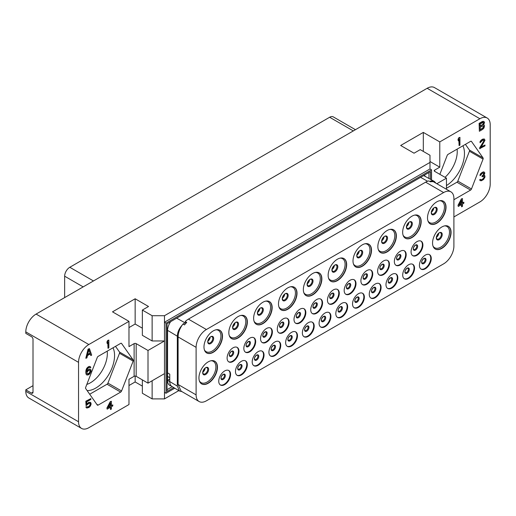 <?xml version="1.0" encoding="UTF-8"?>
<svg xmlns="http://www.w3.org/2000/svg" width="516" height="516" viewBox="0 0 516 516"><rect width="100%" height="100%" fill="white"/><g stroke="black" fill="none" stroke-linecap="round" stroke-linejoin="round"><path stroke-width="0.77" d="M171.26 385.949A10.913 6.302 120 0 1 169.758 385.433A10.913 6.302 120 0 1 167.565 380.473L167.565 330.562A10.913 6.302 -60 0 1 170.654 321.649M172.267 386.671L167.049 389.683M173.776 387.58L167.049 391.463L167.049 323.732L430.512 171.622L430.512 179.329M428.964 172.512L428.964 178.484M423.823 175.485A10.913 6.302 -60 0 1 424.578 175.795A10.913 6.302 -60 0 1 425.616 176.646M431.537 179.897L431.537 169.841L166.023 323.132L166.023 393.25L174.776 388.193M178.794 390.625L164.475 398.894L164.475 392.36L166.023 393.25M429.996 168.951L164.475 322.242L164.475 315.708L429.996 162.411L429.996 168.951L431.537 169.841M164.475 315.708L152.13 315.708L152.13 340.96L164.475 340.96L164.475 322.242L166.023 323.132M152.13 315.708L142.351 310.064L148.524 306.498L135.147 298.777L112.507 311.845L128.974 321.352L128.974 346.604L134.115 343.637A1.458 0.839 180 0 1 136.172 343.637L148.008 350.467L164.475 340.96L164.475 392.36M142.351 379.879L142.351 393.25L152.13 398.894L164.475 398.894M152.13 398.894L152.13 380.769M148.008 350.467L148.008 383.149L136.172 376.312A1.458 0.839 0 0 0 134.115 376.312L128.974 379.286L128.974 404.538L88.836 427.712A14.551 8.404 120 0 1 81.56 428.428L28.812 397.978A14.551 8.404 -60 0 1 25.8 391.315L25.8 389.832L33.005 385.671M128.974 385.523L135.147 381.956L142.351 386.116M429.996 162.411L429.996 155.284L420.218 149.64L414.045 153.2L400.668 145.48L423.307 132.406L439.774 141.913L479.906 118.738A14.551 8.404 120 0 1 487.188 118.022A14.551 8.404 120 0 1 490.2 124.685L490.2 184.102A14.551 8.404 120 0 1 479.906 201.924L453.906 216.939M128.974 321.352L88.836 344.527A14.551 8.404 120 0 0 78.542 362.348L78.542 421.765A14.551 8.404 120 0 0 81.56 428.428M25.8 389.832L31.463 393.102A2.18 1.258 60 0 0 32.553 393.205A2.18 1.258 60 0 0 33.005 392.205L33.005 339.328A2.18 1.258 60 0 0 31.463 336.651L25.8 333.388L25.8 331.898A14.551 8.404 -60 0 1 36.094 314.076L427.164 88.288A14.551 8.404 -60 0 1 434.44 87.572L487.188 118.022M457.099 149.137A23.833 13.758 -60 0 1 457.24 151.556A23.833 13.758 -60 0 1 445.018 177.323M462.923 145.776A26.561 15.338 -60 0 1 464.471 153.504A26.561 15.338 -60 0 1 446.463 185.566M446.463 188.263L456.944 182.206A1.458 0.839 120 0 0 457.834 181.097L469.425 151.233A1.458 0.839 120 0 0 469.425 150.046L465.413 144.345M453.906 199.705L470.579 190.082L456.944 182.206M439.851 174.344L447.178 155.464A1.458 0.839 -60 0 1 448.069 154.355L470.579 141.358A1.458 0.839 -60 0 1 471.308 141.287A1.458 0.839 -60 0 1 471.476 141.436L483.06 157.922A1.458 0.839 -60 0 1 483.06 159.109L471.476 188.972A1.458 0.839 -60 0 1 470.579 190.082M434.627 170.138L434.627 171.325A1.458 0.839 180 0 1 434.201 170.732A1.458 0.839 180 0 1 434.627 170.138L439.774 167.165L429.996 161.521M439.774 141.913L439.774 167.165M483.995 121.492L482.473 121.415L479.106 123.356L479.364 131.283L482.731 129.342L483.995 127.949L484.556 125.64L483.711 124.801L484.556 122.331L483.434 121.325L479.364 123.505L479.364 131.283M459.943 137.359L458.847 137.695L458.002 139.339L458.26 140.81L459.105 139.165L459.105 145.622L459.943 145.138L459.943 137.359L459.105 137.843L458.26 139.488L458.26 140.81M458.847 139.668L459.105 145.622M483.711 140.017L483.615 141.39L479.687 147.795L479.687 148.627L484.995 145.854L484.995 145.028L481.067 147.299L484.995 140.229L484.292 138.978L482.331 139.617L480.789 141.003L480.086 142.732L482.75 140.204L483.873 140.049L484.156 140.72L479.945 147.944L479.945 148.776M484.995 145.028L481.351 146.834M484.292 138.978L482.634 139.146L481.093 140.204L479.97 141.842L480.086 142.732M483.815 176.208L484.04 177.265L483.337 178.497L481.351 179.942L480.39 179.368L479.687 179.774L480.106 180.523L481.351 180.768L483.595 179.471L484.995 177.007L484.853 175.763L484.002 175.317M484.576 175.434L483.873 175.505L484.853 172.95L483.898 171.886L482.35 172.28L480.531 173.828L480.086 175.704L482.189 173.499L483.453 172.937L484.156 173.357L483.595 175.001L482.189 176.143L482.189 176.807L484.014 176.253L484.156 177.827L482.892 179.213L481.351 179.942M483.711 172.989L483.337 174.853L481.931 175.995L482.189 176.807M462.471 198.57L461.368 198.912L458.002 205.323L458.26 206.465L461.627 204.517L461.627 206.832L462.471 206.348L462.471 204.033L463.871 203.22L463.871 202.227L462.471 203.04L462.471 198.57L461.627 199.06L458.26 205.471L458.26 206.465M461.368 204.665L461.627 206.832M463.871 202.227L462.471 202.743M434.627 171.325L446.463 178.155L436.833 183.715M446.463 178.155L446.463 189.275M423.307 132.406L423.307 151.42M480.202 124.014L482.873 122.473L483.576 122.563L483.292 124.382L480.202 126.33L480.202 124.014M483.711 126.291L483.292 127.858L480.202 129.806L480.202 127.323L483.292 125.704L483.711 126.788M483.286 122.395L483.034 124.233L480.202 126.033M483.286 125.711L483.453 126.143M483.453 126.639L482.615 128.116L480.202 129.51M479.828 180.194L480.364 180.671M479.687 179.774L480.086 180.342M480.648 179.516L479.945 179.923M479.97 174.814L480.086 175.704M480.531 173.828L480.228 174.963M481.093 173.176L480.789 173.976M482.073 172.441L481.351 173.324M483.337 171.88L482.608 172.428M484.156 172.034L483.595 172.028M459.24 204.904L461.627 200.382L461.627 203.523L459.24 204.904M461.368 200.866L461.368 203.375L459.466 204.478M152.13 340.96L142.351 335.316L142.351 310.064M142.351 328.189L135.147 324.029L128.974 327.589M148.008 383.149L164.475 373.642M135.147 381.956L135.147 376.067M120.673 392.096A1.458 0.839 -60 0 0 121.563 390.986L133.154 361.129A1.458 0.839 -60 0 0 133.154 359.936L121.563 343.456A1.458 0.839 -60 0 0 121.402 343.301A1.458 0.839 -60 0 0 120.673 343.372L98.163 356.369A1.458 0.839 -60 0 0 97.272 357.478L85.682 387.342A1.458 0.839 -60 0 0 85.682 388.529L97.272 405.015A1.458 0.839 -60 0 0 97.434 405.163A1.458 0.839 -60 0 0 98.163 405.092L120.673 392.096L107.038 384.227A1.458 0.839 120 0 0 107.928 383.117L119.512 353.254A1.458 0.839 120 0 0 119.512 352.067L115.507 346.359M89.442 348.623L88.062 349.126L85.817 358.194L86.92 357.859L87.481 355.55L90.287 353.931L90.848 355.588L91.687 355.105L89.442 348.623L88.32 349.274L86.075 358.343M90.113 354.028L90.848 355.588M108.85 340.057L107.754 340.399L106.909 342.043L107.167 343.514L108.012 341.869L108.012 348.319L108.85 347.836L108.85 340.057L108.012 340.547L107.167 342.192L107.167 343.514M107.754 342.372L108.012 348.319M89.707 367.495L90.145 367.863L90.848 367.457L90.287 366.624L89.326 366.386L86.662 368.418L85.959 370.314L85.817 372.713L86.243 374.455L86.92 375.022L88.32 374.874L89.726 373.9L91.126 371.101L90.848 369.611L89.468 369.114L88.765 369.359L86.804 371.094M89.842 403.202L90.171 404.163L89.752 405.402L88.765 406.466L87.139 407.06M86.92 406.673L85.817 407.008L86.778 408.072L89.023 407.44L90.429 405.969L91.126 404.073L90.848 402.744L89.726 402.235L88.184 402.964L86.778 404.434L86.778 401.79L90.848 399.436L90.848 398.61L86.075 401.364L86.075 405.666L89.023 403.306L90.003 403.235L90.429 403.983L90.003 405.55L89.023 406.614L87.623 407.259L86.92 406.673L86.075 407.156L86.778 408.072M90.429 402.325L88.765 402.325L86.778 403.957M90.848 398.61L85.817 401.216L86.075 405.666M111.379 401.274L110.282 401.609L106.909 408.021L107.167 409.162L110.54 407.221L110.54 409.536L111.379 409.053L111.379 406.731L112.785 405.924L112.785 404.931L111.379 405.737L111.379 401.274L110.54 401.758L107.167 408.169L107.167 409.162M110.282 407.369L110.54 409.536M112.785 404.931L111.379 405.441M135.147 298.777L135.147 324.029M89.694 394.237L107.038 384.227M113.017 347.797A26.561 15.338 -60 0 1 114.565 355.518A26.561 15.338 -60 0 1 87.146 390.606M107.193 351.157A23.833 13.758 -60 0 1 107.334 353.57A23.833 13.758 -60 0 1 86.823 384.407M88.881 349.609L90.145 353.35L87.623 354.808L88.881 349.609M88.797 349.964L90.145 353.35M89.887 353.202L87.707 354.46M86.243 374.455L86.92 375.022M85.959 373.79L86.501 374.603M85.817 372.713L86.217 373.939M85.817 371.552L86.075 372.862M85.959 370.314L86.075 371.701M86.243 369.327L86.217 370.462M86.662 368.418L86.501 369.475M87.365 367.521L86.92 368.572M88.062 366.947L87.623 367.669M88.623 366.624L88.32 367.095M89.326 366.386L88.881 366.773M90.287 366.624L89.584 366.534M87.365 370.333L86.778 371.63L87.062 369.65L88.184 368.005L89.442 367.444L90.145 367.863M88.062 369.759L87.623 370.482M88.765 369.359L88.32 369.908M89.468 369.114L89.023 369.508M90.429 369.359L89.726 369.262M90.287 370.43L90.287 371.92L89.165 373.558L87.759 374.203L86.92 373.371L87.062 372.294L88.184 370.817L89.584 370.172L90.429 370.849M90.171 370.701L89.326 373.003L87.243 374.003M108.154 407.601L110.54 403.08L110.54 406.227L108.154 407.601M110.282 403.57L110.282 406.079L108.379 407.176M64.648 297.584L64.648 276.195A7.276 4.199 -60 0 1 69.795 267.282L329.653 117.255A7.276 4.199 -60 0 1 333.291 116.893L355.453 129.69M169.758 381.627L167.565 380.318L169.758 379.054M169.267 377.422A10.726 6.192 -60 0 1 168.635 377.138L167.565 376.519M450.894 191.836A14.551 8.404 120 0 0 443.618 192.558L206.4 329.511A14.551 8.404 120 0 0 196.106 347.339L196.106 394.875A14.551 8.404 120 0 0 199.124 401.538A14.551 8.404 120 0 0 206.4 400.816L443.618 263.857A14.551 8.404 120 0 0 453.906 246.035L453.906 198.499A14.551 8.404 120 0 0 450.894 191.836L432.885 181.439L431.041 180.819L432.589 181.709A14.551 8.404 120 0 0 430.376 181.8L428.835 180.91A14.551 8.404 120 0 0 425.623 182.167L188.405 319.127A14.551 8.404 120 0 0 185.192 321.571L186.734 322.468A14.551 8.404 120 0 0 184.528 324.925L182.98 324.035L186.218 322.171M431.847 180.993L434.343 181.432L436.007 183.245M167.565 372.842L169.758 374.158L169.758 381.582A10.726 6.192 120 0 0 171.912 386.452L179.516 391.063L177.323 386.11L177.323 336.2C177.491 332.207 179.097 328.524 182.148 325.151C179.529 329.073 178.181 333.001 178.097 336.942L178.097 384.478L181.11 391.141L199.124 401.538M179.516 391.063L181.922 391.605M182.98 324.035L182.167 325.157M429.867 181.503L431.041 180.819M431.266 258.51A8.366 4.831 120 0 0 429.531 254.678A8.366 4.831 120 0 0 423.081 256.923A8.366 4.831 120 0 0 419.431 265.347A8.366 4.831 120 0 0 421.166 269.178A8.366 4.831 120 0 0 427.616 266.933A8.366 4.831 120 0 0 431.266 258.51M414.542 268.165A8.366 4.831 120 0 0 412.806 264.334A8.366 4.831 120 0 0 406.363 266.579A8.366 4.831 120 0 0 402.706 275.002A8.366 4.831 120 0 0 404.441 278.834A8.366 4.831 120 0 0 410.891 276.589A8.366 4.831 120 0 0 414.542 268.165M397.817 277.821A8.366 4.831 120 0 0 396.088 273.99A8.366 4.831 120 0 0 389.638 276.234A8.366 4.831 120 0 0 385.981 284.658A8.366 4.831 120 0 0 387.716 288.483A8.366 4.831 120 0 0 394.166 286.245A8.366 4.831 120 0 0 397.817 277.821M381.098 287.476A8.366 4.831 120 0 0 379.363 283.645A8.366 4.831 120 0 0 372.913 285.89A8.366 4.831 120 0 0 369.262 294.307A8.366 4.831 120 0 0 370.991 298.138A8.366 4.831 120 0 0 377.441 295.9A8.366 4.831 120 0 0 381.098 287.476M364.373 297.132A8.366 4.831 120 0 0 362.638 293.301A8.366 4.831 120 0 0 356.188 295.545A8.366 4.831 120 0 0 352.538 303.963A8.366 4.831 120 0 0 354.273 307.794A8.366 4.831 120 0 0 360.716 305.556A8.366 4.831 120 0 0 364.373 297.132M347.649 306.788A8.366 4.831 120 0 0 345.913 302.957A8.366 4.831 120 0 0 339.463 305.201A8.366 4.831 120 0 0 335.813 313.618A8.366 4.831 120 0 0 337.548 317.45A8.366 4.831 120 0 0 343.998 315.212A8.366 4.831 120 0 0 347.649 306.788M330.924 316.443A8.366 4.831 120 0 0 329.189 312.612A8.366 4.831 120 0 0 322.745 314.857A8.366 4.831 120 0 0 319.088 323.274A8.366 4.831 120 0 0 320.823 327.105A8.366 4.831 120 0 0 327.273 324.867A8.366 4.831 120 0 0 330.924 316.443M314.199 326.099A8.366 4.831 120 0 0 312.47 322.268A8.366 4.831 120 0 0 306.02 324.506A8.366 4.831 120 0 0 302.363 332.93A8.366 4.831 120 0 0 304.098 336.761A8.366 4.831 120 0 0 310.548 334.523A8.366 4.831 120 0 0 314.199 326.099M297.48 335.755A8.366 4.831 120 0 0 295.745 331.923A8.366 4.831 120 0 0 289.295 334.162A8.366 4.831 120 0 0 285.645 342.585A8.366 4.831 120 0 0 287.373 346.417A8.366 4.831 120 0 0 293.823 344.178A8.366 4.831 120 0 0 297.48 335.755M280.756 345.41A8.366 4.831 120 0 0 279.021 341.579A8.366 4.831 120 0 0 272.571 343.817A8.366 4.831 120 0 0 268.92 352.241A8.366 4.831 120 0 0 270.655 356.072A8.366 4.831 120 0 0 277.098 353.828A8.366 4.831 120 0 0 280.756 345.41M264.031 355.066A8.366 4.831 120 0 0 262.296 351.235A8.366 4.831 120 0 0 255.846 353.473A8.366 4.831 120 0 0 252.195 361.897A8.366 4.831 120 0 0 253.93 365.728A8.366 4.831 120 0 0 260.38 363.483A8.366 4.831 120 0 0 264.031 355.066M247.306 364.722A8.366 4.831 120 0 0 245.571 360.89A8.366 4.831 120 0 0 239.127 363.129A8.366 4.831 120 0 0 235.47 371.552A8.366 4.831 120 0 0 237.205 375.384A8.366 4.831 120 0 0 243.655 373.139A8.366 4.831 120 0 0 247.306 364.722M230.581 374.377A8.366 4.831 120 0 0 228.852 370.546A8.366 4.831 120 0 0 222.402 372.784A8.366 4.831 120 0 0 218.752 381.208A8.366 4.831 120 0 0 220.48 385.039A8.366 4.831 120 0 0 226.93 382.795A8.366 4.831 120 0 0 230.581 374.377M422.907 245.035A8.366 4.831 120 0 0 421.172 241.204A8.366 4.831 120 0 0 414.722 243.449A8.366 4.831 120 0 0 411.071 251.873A8.366 4.831 120 0 0 412.8 255.704A8.366 4.831 120 0 0 419.25 253.459A8.366 4.831 120 0 0 422.907 245.035M406.182 254.691A8.366 4.831 120 0 0 404.447 250.86A8.366 4.831 120 0 0 397.997 253.104A8.366 4.831 120 0 0 394.347 261.528A8.366 4.831 120 0 0 396.082 265.359A8.366 4.831 120 0 0 402.525 263.115A8.366 4.831 120 0 0 406.182 254.691M389.457 264.347A8.366 4.831 120 0 0 387.722 260.515A8.366 4.831 120 0 0 381.272 262.76A8.366 4.831 120 0 0 377.622 271.184A8.366 4.831 120 0 0 379.357 275.015A8.366 4.831 120 0 0 385.807 272.77A8.366 4.831 120 0 0 389.457 264.347M372.733 274.002A8.366 4.831 120 0 0 370.998 270.171A8.366 4.831 120 0 0 364.554 272.416A8.366 4.831 120 0 0 360.897 280.839A8.366 4.831 120 0 0 362.632 284.671A8.366 4.831 120 0 0 369.082 282.426A8.366 4.831 120 0 0 372.733 274.002M356.008 283.658A8.366 4.831 120 0 0 354.279 279.827A8.366 4.831 120 0 0 347.829 282.071A8.366 4.831 120 0 0 344.172 290.495A8.366 4.831 120 0 0 345.907 294.326A8.366 4.831 120 0 0 352.357 292.082A8.366 4.831 120 0 0 356.008 283.658M339.289 293.314A8.366 4.831 120 0 0 337.554 289.482A8.366 4.831 120 0 0 331.104 291.727A8.366 4.831 120 0 0 327.454 300.144A8.366 4.831 120 0 0 329.182 303.976A8.366 4.831 120 0 0 335.632 301.737A8.366 4.831 120 0 0 339.289 293.314M322.565 302.969A8.366 4.831 120 0 0 320.829 299.138A8.366 4.831 120 0 0 314.379 301.383A8.366 4.831 120 0 0 310.729 309.8A8.366 4.831 120 0 0 312.464 313.631A8.366 4.831 120 0 0 318.907 311.393A8.366 4.831 120 0 0 322.565 302.969M305.84 312.625A8.366 4.831 120 0 0 304.105 308.794A8.366 4.831 120 0 0 297.655 311.038A8.366 4.831 120 0 0 294.004 319.456A8.366 4.831 120 0 0 295.739 323.287A8.366 4.831 120 0 0 302.189 321.049A8.366 4.831 120 0 0 305.84 312.625M289.115 322.281A8.366 4.831 120 0 0 287.38 318.449A8.366 4.831 120 0 0 280.936 320.694A8.366 4.831 120 0 0 277.279 329.111A8.366 4.831 120 0 0 279.014 332.943A8.366 4.831 120 0 0 285.464 330.704A8.366 4.831 120 0 0 289.115 322.281M272.39 331.936A8.366 4.831 120 0 0 270.661 328.105A8.366 4.831 120 0 0 264.211 330.35A8.366 4.831 120 0 0 260.554 338.767A8.366 4.831 120 0 0 262.289 342.598A8.366 4.831 120 0 0 268.739 340.36A8.366 4.831 120 0 0 272.39 331.936M255.672 341.592A8.366 4.831 120 0 0 253.936 337.761A8.366 4.831 120 0 0 247.487 339.999A8.366 4.831 120 0 0 243.836 348.423A8.366 4.831 120 0 0 245.564 352.254A8.366 4.831 120 0 0 252.014 350.016A8.366 4.831 120 0 0 255.672 341.592M238.947 351.248A8.366 4.831 120 0 0 237.212 347.416A8.366 4.831 120 0 0 230.762 349.655A8.366 4.831 120 0 0 227.111 358.078A8.366 4.831 120 0 0 228.846 361.91A8.366 4.831 120 0 0 235.29 359.665A8.366 4.831 120 0 0 238.947 351.248M222.506 336.258A13.1 7.566 120 0 0 219.79 330.259A13.1 7.566 120 0 0 209.696 333.768A13.1 7.566 120 0 0 203.981 346.952A13.1 7.566 120 0 0 206.69 352.95A13.1 7.566 120 0 0 216.785 349.442A13.1 7.566 120 0 0 222.506 336.258M247.358 321.907A13.1 7.566 120 0 0 244.649 315.915A13.1 7.566 120 0 0 234.554 319.423A13.1 7.566 120 0 0 228.833 332.601A13.1 7.566 120 0 0 231.549 338.599A13.1 7.566 120 0 0 241.643 335.09A13.1 7.566 120 0 0 247.358 321.907M272.164 307.588A13.1 7.566 120 0 0 269.449 301.596A13.1 7.566 120 0 0 259.355 305.104A13.1 7.566 120 0 0 253.633 318.282A13.1 7.566 120 0 0 256.349 324.28A13.1 7.566 120 0 0 266.443 320.771A13.1 7.566 120 0 0 272.164 307.588M297.016 293.243A13.1 7.566 120 0 0 294.301 287.244A13.1 7.566 120 0 0 284.206 290.753A13.1 7.566 120 0 0 278.492 303.937A13.1 7.566 120 0 0 281.201 309.929A13.1 7.566 120 0 0 291.295 306.42A13.1 7.566 120 0 0 297.016 293.243M321.868 278.892A13.1 7.566 120 0 0 319.152 272.893A13.1 7.566 120 0 0 309.065 276.402A13.1 7.566 120 0 0 303.344 289.586A13.1 7.566 120 0 0 306.059 295.584A13.1 7.566 120 0 0 316.153 292.075A13.1 7.566 120 0 0 321.868 278.892M346.668 264.573A13.1 7.566 120 0 0 343.959 258.574A13.1 7.566 120 0 0 333.865 262.083A13.1 7.566 120 0 0 328.144 275.267A13.1 7.566 120 0 0 330.859 281.265A13.1 7.566 120 0 0 340.953 277.756A13.1 7.566 120 0 0 346.668 264.573M371.526 250.221A13.1 7.566 120 0 0 368.811 244.223A13.1 7.566 120 0 0 358.717 247.738A13.1 7.566 120 0 0 353.002 260.915A13.1 7.566 120 0 0 355.711 266.914A13.1 7.566 120 0 0 365.805 263.405A13.1 7.566 120 0 0 371.526 250.221M396.378 235.87A13.1 7.566 120 0 0 393.663 229.878A13.1 7.566 120 0 0 383.569 233.387A13.1 7.566 120 0 0 377.854 246.571A13.1 7.566 120 0 0 380.569 252.563A13.1 7.566 120 0 0 390.664 249.054A13.1 7.566 120 0 0 396.378 235.87M421.179 221.551A13.1 7.566 120 0 0 418.47 215.559A13.1 7.566 120 0 0 408.375 219.068A13.1 7.566 120 0 0 402.654 232.252A13.1 7.566 120 0 0 405.37 238.244A13.1 7.566 120 0 0 415.464 234.735A13.1 7.566 120 0 0 421.179 221.551M446.037 207.206A13.1 7.566 120 0 0 443.321 201.208A13.1 7.566 120 0 0 433.227 204.717A13.1 7.566 120 0 0 427.512 217.9A13.1 7.566 120 0 0 430.221 223.899A13.1 7.566 120 0 0 440.316 220.384A13.1 7.566 120 0 0 446.037 207.206M217.462 367.211A13.1 7.566 120 0 0 214.746 361.219A13.1 7.566 120 0 0 204.659 364.728A13.1 7.566 120 0 0 198.937 377.912A13.1 7.566 120 0 0 201.653 383.904A13.1 7.566 120 0 0 211.747 380.395A13.1 7.566 120 0 0 217.462 367.211M451.074 232.335A13.1 7.566 120 0 0 448.365 226.343A13.1 7.566 120 0 0 438.271 229.852A13.1 7.566 120 0 0 432.55 243.036A13.1 7.566 120 0 0 435.265 249.028A13.1 7.566 120 0 0 445.36 245.519A13.1 7.566 120 0 0 451.074 232.335M420.914 269.01A8.366 4.831 -60 0 0 427.267 266.456A8.366 4.831 -60 0 0 430.75 258.213A8.366 4.831 120 0 0 429.267 254.543M404.189 278.666A8.366 4.831 -60 0 0 410.543 276.112A8.366 4.831 -60 0 0 414.026 267.869A8.366 4.831 120 0 0 412.542 264.198M387.471 288.321A8.366 4.831 -60 0 0 393.818 285.767A8.366 4.831 -60 0 0 397.307 277.524A8.366 4.831 120 0 0 395.824 273.854M370.746 297.977A8.366 4.831 -60 0 0 377.093 295.423A8.366 4.831 -60 0 0 380.582 287.18A8.366 4.831 120 0 0 379.099 283.51M354.021 307.633A8.366 4.831 -60 0 0 360.374 305.079A8.366 4.831 -60 0 0 363.857 296.835A8.366 4.831 120 0 0 362.374 293.165M337.296 317.288A8.366 4.831 -60 0 0 343.65 314.734A8.366 4.831 -60 0 0 347.133 306.491A8.366 4.831 120 0 0 345.649 302.821M320.571 326.944A8.366 4.831 -60 0 0 326.925 324.39A8.366 4.831 -60 0 0 330.408 316.147A8.366 4.831 120 0 0 328.924 312.477M303.853 336.6A8.366 4.831 -60 0 0 310.2 334.046A8.366 4.831 -60 0 0 313.689 325.802A8.366 4.831 120 0 0 312.206 322.132M287.128 346.255A8.366 4.831 -60 0 0 293.475 343.701A8.366 4.831 -60 0 0 296.964 335.458A8.366 4.831 120 0 0 295.481 331.788M270.403 355.911A8.366 4.831 -60 0 0 276.757 353.35A8.366 4.831 -60 0 0 280.24 345.114A8.366 4.831 120 0 0 278.756 341.444M253.679 365.567A8.366 4.831 -60 0 0 260.032 363.006A8.366 4.831 -60 0 0 263.515 354.769A8.366 4.831 120 0 0 262.031 351.099M236.954 375.222A8.366 4.831 -60 0 0 243.307 372.662A8.366 4.831 -60 0 0 246.79 364.425A8.366 4.831 120 0 0 245.306 360.755M220.235 384.878A8.366 4.831 -60 0 0 226.582 382.317A8.366 4.831 -60 0 0 230.071 374.074A8.366 4.831 120 0 0 228.588 370.411M412.555 255.543A8.366 4.831 -60 0 0 418.902 252.982A8.366 4.831 -60 0 0 422.391 244.739A8.366 4.831 120 0 0 420.908 241.075M395.83 265.198A8.366 4.831 -60 0 0 402.183 262.638A8.366 4.831 -60 0 0 405.666 254.394A8.366 4.831 120 0 0 404.183 250.731M379.105 274.847A8.366 4.831 -60 0 0 385.458 272.293A8.366 4.831 -60 0 0 388.941 264.05A8.366 4.831 120 0 0 387.458 260.38M362.38 284.503A8.366 4.831 -60 0 0 368.734 281.949A8.366 4.831 -60 0 0 372.217 273.706A8.366 4.831 120 0 0 370.733 270.036M345.662 294.159A8.366 4.831 -60 0 0 352.009 291.605A8.366 4.831 -60 0 0 355.498 283.361A8.366 4.831 120 0 0 354.015 279.691M328.937 303.814A8.366 4.831 -60 0 0 335.284 301.26A8.366 4.831 -60 0 0 338.773 293.017A8.366 4.831 120 0 0 337.29 289.347M312.212 313.47A8.366 4.831 -60 0 0 318.565 310.916A8.366 4.831 -60 0 0 322.048 302.673A8.366 4.831 120 0 0 320.565 299.003M295.487 323.126A8.366 4.831 -60 0 0 301.841 320.571A8.366 4.831 -60 0 0 305.324 312.328A8.366 4.831 120 0 0 303.84 308.658M278.763 332.781A8.366 4.831 -60 0 0 285.116 330.227A8.366 4.831 -60 0 0 288.599 321.984A8.366 4.831 120 0 0 287.115 318.314M262.044 342.437A8.366 4.831 -60 0 0 268.391 339.883A8.366 4.831 -60 0 0 271.88 331.64A8.366 4.831 120 0 0 270.397 327.97M245.319 352.093A8.366 4.831 -60 0 0 251.666 349.538A8.366 4.831 -60 0 0 255.156 341.295A8.366 4.831 120 0 0 253.672 337.625M228.594 361.748A8.366 4.831 -60 0 0 234.948 359.194A8.366 4.831 -60 0 0 238.431 350.951A8.366 4.831 120 0 0 236.947 347.281M78.542 421.765L25.8 391.315M25.8 331.898L78.542 362.348M36.094 314.076L88.836 344.527M479.906 118.738L427.164 88.288M471.476 188.972L457.834 181.097M483.06 159.109L469.425 151.233M483.06 157.922L469.425 150.046M471.476 141.436L471.095 141.216M134.115 343.637L134.115 376.312M136.172 343.637L136.172 376.312M98.163 405.092L96.756 404.28M121.563 390.986L107.928 383.117M133.154 361.129L119.512 353.254M121.563 343.456L121.189 343.237M133.154 359.936L119.512 352.067M31.463 393.102L33.005 392.212M329.653 117.255L353.325 130.922M69.795 267.282L93.467 280.949M64.648 276.195L83.173 286.89M167.565 376.487L168.635 377.138M420.585 177.349L427.59 181.251M176.678 318.172L185.057 322.835M167.565 376.39L169.758 377.718L167.565 376.39M167.565 330.363L177.323 336.2M177.323 386.11L169.758 381.582M178.097 336.942L196.106 347.339M188.405 319.127L206.4 329.511M425.623 182.167L443.618 192.558M178.097 384.478L196.106 394.875M426.016 259.793A3.09 1.78 -60 0 1 423.836 263.573A3.09 1.78 -60 0 1 421.649 262.315A3.09 1.78 120 0 1 423.836 258.535A3.09 1.78 120 0 1 426.016 259.793M425.139 259.729A2.548 1.471 120 0 0 424.61 258.561C425.287 257.594 421.701 259.625 421.746 262.102L422.062 262.973A2.548 1.471 -60 0 0 424.023 262.289A2.548 1.471 -60 0 0 425.139 259.729M409.291 269.449A3.09 1.78 -60 0 1 407.111 273.228A3.09 1.78 -60 0 1 404.925 271.971A3.09 1.78 120 0 1 407.111 268.191A3.09 1.78 120 0 1 409.291 269.449M408.414 269.384A2.548 1.471 120 0 0 407.885 268.217C408.562 267.249 404.976 269.281 405.028 271.758L405.337 272.629A2.548 1.471 -60 0 0 407.305 271.945A2.548 1.471 -60 0 0 408.414 269.384M392.566 279.104A3.09 1.78 -60 0 1 390.386 282.884A3.09 1.78 -60 0 1 388.206 281.626A3.09 1.78 120 0 1 390.386 277.84A3.09 1.78 120 0 1 392.566 279.104M391.689 279.033A2.548 1.471 120 0 0 391.16 277.872C391.844 276.905 388.251 278.937 388.303 281.413L388.613 282.284A2.548 1.471 -60 0 0 390.58 281.601A2.548 1.471 -60 0 0 391.689 279.033M375.848 288.76A3.09 1.78 -60 0 1 373.661 292.54A3.09 1.78 -60 0 1 371.481 291.276A3.09 1.78 120 0 1 373.661 287.496A3.09 1.78 120 0 1 375.848 288.76M374.964 288.689A2.548 1.471 120 0 0 374.442 287.528C375.119 286.561 371.526 288.592 371.578 291.069L371.894 291.94A2.548 1.471 -60 0 0 373.855 291.256A2.548 1.471 -60 0 0 374.964 288.689M359.123 298.416A3.09 1.78 -60 0 1 356.937 302.195A3.09 1.78 -60 0 1 354.756 300.931A3.09 1.78 120 0 1 356.937 297.151A3.09 1.78 120 0 1 359.123 298.416M358.246 298.345A2.548 1.471 120 0 0 357.717 297.184C358.394 296.216 354.802 298.248 354.853 300.725L355.169 301.596A2.548 1.471 -60 0 0 357.13 300.912A2.548 1.471 -60 0 0 358.246 298.345M342.398 308.071A3.09 1.78 -60 0 1 340.218 311.851A3.09 1.78 -60 0 1 338.032 310.587A3.09 1.78 120 0 1 340.218 306.807A3.09 1.78 120 0 1 342.398 308.071M341.521 308A2.548 1.471 120 0 0 340.992 306.839C341.669 305.872 338.083 307.904 338.128 310.38L338.444 311.245A2.548 1.471 -60 0 0 340.405 310.567A2.548 1.471 -60 0 0 341.521 308M325.673 317.727A3.09 1.78 -60 0 1 323.493 321.507A3.09 1.78 -60 0 1 321.307 320.243A3.09 1.78 120 0 1 323.493 316.463A3.09 1.78 120 0 1 325.673 317.727M324.796 317.656A2.548 1.471 120 0 0 324.267 316.489C324.945 315.528 321.358 317.559 321.41 320.036L321.72 320.9A2.548 1.471 -60 0 0 323.687 320.223A2.548 1.471 -60 0 0 324.796 317.656M308.949 327.383A3.09 1.78 -60 0 1 306.768 331.162A3.09 1.78 -60 0 1 304.588 329.898A3.09 1.78 120 0 1 306.768 326.118A3.09 1.78 120 0 1 308.949 327.383M308.071 327.312A2.548 1.471 120 0 0 307.542 326.144C308.226 325.183 304.634 327.215 304.685 329.692L304.995 330.556A2.548 1.471 -60 0 0 306.962 329.879A2.548 1.471 -60 0 0 308.071 327.312M292.23 337.032A3.09 1.78 -60 0 1 290.044 340.818A3.09 1.78 -60 0 1 287.863 339.554A3.09 1.78 120 0 1 290.044 335.774A3.09 1.78 120 0 1 292.23 337.032M291.346 336.967A2.548 1.471 120 0 0 290.824 335.8C291.501 334.839 287.909 336.864 287.96 339.347L288.276 340.212A2.548 1.471 -60 0 0 290.237 339.534A2.548 1.471 -60 0 0 291.346 336.967M275.505 346.688A3.09 1.78 -60 0 1 273.319 350.467A3.09 1.78 -60 0 1 271.139 349.209A3.09 1.78 120 0 1 273.319 345.43A3.09 1.78 120 0 1 275.505 346.688M274.628 346.623A2.548 1.471 120 0 0 274.099 345.456C274.776 344.495 271.184 346.52 271.235 349.003L271.551 349.867A2.548 1.471 -60 0 0 273.512 349.184A2.548 1.471 -60 0 0 274.628 346.623M258.78 356.343A3.09 1.78 -60 0 1 256.6 360.123A3.09 1.78 -60 0 1 254.414 358.865A3.09 1.78 120 0 1 256.6 355.085A3.09 1.78 120 0 1 258.78 356.343M257.903 356.279A2.548 1.471 120 0 0 257.374 355.111C258.052 354.15 254.465 356.175 254.511 358.652L254.827 359.523A2.548 1.471 -60 0 0 256.787 358.839A2.548 1.471 -60 0 0 257.903 356.279M242.056 365.999A3.09 1.78 -60 0 1 239.875 369.779A3.09 1.78 -60 0 1 237.689 368.521A3.09 1.78 120 0 1 239.875 364.741A3.09 1.78 120 0 1 242.056 365.999M241.178 365.934A2.548 1.471 120 0 0 240.65 364.767C241.327 363.806 237.741 365.831 237.792 368.308L238.102 369.179A2.548 1.471 -60 0 0 240.069 368.495A2.548 1.471 -60 0 0 241.178 365.934M225.331 375.654A3.09 1.78 -60 0 1 223.151 379.434A3.09 1.78 -60 0 1 220.971 378.176A3.09 1.78 120 0 1 223.151 374.397A3.09 1.78 120 0 1 225.331 375.654M224.454 375.59A2.548 1.471 120 0 0 223.925 374.423C224.608 373.461 221.016 375.487 221.067 377.964L221.383 378.834A2.548 1.471 -60 0 0 223.344 378.151A2.548 1.471 -60 0 0 224.454 375.59M417.657 246.319A3.09 1.78 -60 0 1 415.47 250.099A3.09 1.78 -60 0 1 413.29 248.841A3.09 1.78 120 0 1 415.47 245.061A3.09 1.78 120 0 1 417.657 246.319M416.773 246.255A2.548 1.471 120 0 0 416.251 245.087C416.928 244.126 413.335 246.151 413.387 248.628L413.703 249.499A2.548 1.471 -60 0 0 415.664 248.815A2.548 1.471 -60 0 0 416.773 246.255M400.932 255.975A3.09 1.78 -60 0 1 398.745 259.754A3.09 1.78 -60 0 1 396.565 258.497A3.09 1.78 120 0 1 398.745 254.717A3.09 1.78 120 0 1 400.932 255.975M400.055 255.91A2.548 1.471 120 0 0 399.526 254.743C400.203 253.775 396.611 255.807 396.662 258.284L396.978 259.155A2.548 1.471 -60 0 0 398.939 258.471A2.548 1.471 -60 0 0 400.055 255.91M384.207 265.63A3.09 1.78 -60 0 1 382.027 269.41A3.09 1.78 -60 0 1 379.841 268.152A3.09 1.78 120 0 1 382.027 264.373A3.09 1.78 120 0 1 384.207 265.63M383.33 265.566A2.548 1.471 120 0 0 382.801 264.398C383.478 263.431 379.892 265.463 379.937 267.939L380.253 268.81A2.548 1.471 -60 0 0 382.214 268.127A2.548 1.471 -60 0 0 383.33 265.566M367.482 275.286A3.09 1.78 -60 0 1 365.302 279.066A3.09 1.78 -60 0 1 363.116 277.808A3.09 1.78 120 0 1 365.302 274.028A3.09 1.78 120 0 1 367.482 275.286M366.605 275.221A2.548 1.471 120 0 0 366.076 274.054C366.753 273.087 363.167 275.118 363.219 277.595L363.528 278.466A2.548 1.471 -60 0 0 365.496 277.782A2.548 1.471 -60 0 0 366.605 275.221M350.757 284.942A3.09 1.78 -60 0 1 348.577 288.721A3.09 1.78 -60 0 1 346.397 287.464A3.09 1.78 120 0 1 348.577 283.684A3.09 1.78 120 0 1 350.757 284.942M349.88 284.877A2.548 1.471 120 0 0 349.351 283.71C350.035 282.742 346.442 284.774 346.494 287.251L346.804 288.122A2.548 1.471 -60 0 0 348.771 287.438A2.548 1.471 -60 0 0 349.88 284.877M334.039 294.597A3.09 1.78 -60 0 1 331.853 298.377A3.09 1.78 -60 0 1 329.672 297.119A3.09 1.78 120 0 1 331.853 293.333A3.09 1.78 120 0 1 334.039 294.597M333.155 294.526A2.548 1.471 120 0 0 332.633 293.365C333.31 292.398 329.718 294.43 329.769 296.906L330.085 297.777A2.548 1.471 -60 0 0 332.046 297.093A2.548 1.471 -60 0 0 333.155 294.526M317.314 304.253A3.09 1.78 -60 0 1 315.128 308.033A3.09 1.78 -60 0 1 312.948 306.768A3.09 1.78 120 0 1 315.128 302.989A3.09 1.78 120 0 1 317.314 304.253M316.437 304.182A2.548 1.471 120 0 0 315.908 303.021C316.585 302.054 312.993 304.085 313.044 306.562L313.36 307.433A2.548 1.471 -60 0 0 315.321 306.749A2.548 1.471 -60 0 0 316.437 304.182M300.589 313.909A3.09 1.78 -60 0 1 298.409 317.688A3.09 1.78 -60 0 1 296.223 316.424A3.09 1.78 120 0 1 298.409 312.644A3.09 1.78 120 0 1 300.589 313.909M299.712 313.838A2.548 1.471 120 0 0 299.183 312.677C299.861 311.709 296.274 313.741 296.319 316.218L296.635 317.088A2.548 1.471 -60 0 0 298.596 316.405A2.548 1.471 -60 0 0 299.712 313.838M283.865 323.564A3.09 1.78 -60 0 1 281.684 327.344A3.09 1.78 -60 0 1 279.498 326.08A3.09 1.78 120 0 1 281.684 322.3A3.09 1.78 120 0 1 283.865 323.564M282.987 323.493A2.548 1.471 120 0 0 282.458 322.332C283.136 321.365 279.549 323.397 279.601 325.873L279.911 326.738A2.548 1.471 -60 0 0 281.878 326.06A2.548 1.471 -60 0 0 282.987 323.493M267.14 333.22A3.09 1.78 -60 0 1 264.96 337A3.09 1.78 -60 0 1 262.779 335.735A3.09 1.78 120 0 1 264.96 331.956A3.09 1.78 120 0 1 267.14 333.22M266.262 333.149A2.548 1.471 120 0 0 265.734 331.982C266.417 331.02 262.825 333.052 262.876 335.529L263.192 336.393A2.548 1.471 -60 0 0 265.153 335.716A2.548 1.471 -60 0 0 266.262 333.149M250.421 342.876A3.09 1.78 -60 0 1 248.235 346.655A3.09 1.78 -60 0 1 246.055 345.391A3.09 1.78 120 0 1 248.235 341.611A3.09 1.78 120 0 1 250.421 342.876M249.538 342.805A2.548 1.471 120 0 0 249.015 341.637C249.692 340.676 246.1 342.701 246.151 345.185L246.467 346.049A2.548 1.471 -60 0 0 248.428 345.372A2.548 1.471 -60 0 0 249.538 342.805M233.696 352.525A3.09 1.78 -60 0 1 231.51 356.304A3.09 1.78 -60 0 1 229.33 355.047A3.09 1.78 120 0 1 231.51 351.267A3.09 1.78 120 0 1 233.696 352.525M232.819 352.46A2.548 1.471 120 0 0 232.29 351.293C232.968 350.332 229.375 352.357 229.427 354.84L229.743 355.705A2.548 1.471 -60 0 0 231.703 355.021A2.548 1.471 -60 0 0 232.819 352.46M206.568 352.873A13.1 7.566 -60 0 0 216.617 349.203A13.1 7.566 -60 0 0 222.248 336.11A13.1 7.566 120 0 0 219.661 330.188M215.972 329.808A12.287 7.095 120 0 1 220.932 336.006A12.287 7.095 -60 0 1 214.153 349.713A12.287 7.095 -60 0 1 204.394 349.867M213.656 338.432A4.18 2.412 120 0 0 210.702 336.729A4.18 2.412 120 0 0 207.748 341.844A4.18 2.412 -60 0 0 210.702 343.553A4.18 2.412 -60 0 0 213.656 338.432M212.779 338.367A3.638 2.103 -60 0 1 211.192 342.031A3.638 2.103 -60 0 1 208.387 343.005L207.845 341.637C207.11 340.721 210.773 335.748 211.36 336.613L212.024 336.703A3.638 2.103 120 0 1 212.779 338.367M210.193 337.167A3.638 2.103 -60 0 1 207.871 341.186M209.96 337.354A4.115 2.38 -60 0 1 207.922 340.882M231.42 338.522A13.1 7.566 -60 0 0 241.469 334.852A13.1 7.566 -60 0 0 247.1 321.758A13.1 7.566 120 0 0 244.513 315.837M240.824 315.463A12.287 7.095 120 0 1 245.784 321.661A12.287 7.095 -60 0 1 239.005 335.361A12.287 7.095 -60 0 1 229.246 335.516M238.508 324.087A4.18 2.412 120 0 0 235.554 322.377A4.18 2.412 120 0 0 232.6 327.492A4.18 2.412 -60 0 0 235.554 329.202A4.18 2.412 -60 0 0 238.508 324.087M237.631 324.016A3.638 2.103 -60 0 1 236.044 327.679A3.638 2.103 -60 0 1 233.238 328.653L232.703 327.286C231.961 326.37 235.631 321.404 236.218 322.261L236.876 322.352A3.638 2.103 120 0 1 237.631 324.016M235.051 322.816A3.638 2.103 -60 0 1 232.729 326.834M234.812 323.003A4.115 2.38 -60 0 1 232.774 326.538M256.22 324.203A13.1 7.566 -60 0 0 266.269 320.533A13.1 7.566 -60 0 0 271.906 307.439A13.1 7.566 120 0 0 269.32 301.518M265.624 301.144A12.287 7.095 120 0 1 270.584 307.343A12.287 7.095 -60 0 1 263.805 321.042A12.287 7.095 -60 0 1 254.046 321.197M263.315 309.768A4.18 2.412 120 0 0 260.361 308.058A4.18 2.412 120 0 0 257.407 313.173A4.18 2.412 -60 0 0 260.361 314.883A4.18 2.412 -60 0 0 263.315 309.768M262.438 309.697A3.638 2.103 -60 0 1 260.844 313.36A3.638 2.103 -60 0 1 258.045 314.334L257.503 312.967C256.762 312.051 260.432 307.085 261.019 307.942L261.683 308.033A3.638 2.103 120 0 1 262.438 309.697M259.851 308.497A3.638 2.103 -60 0 1 257.529 312.515M259.613 308.684A4.115 2.38 -60 0 1 257.574 312.219M281.078 309.858A13.1 7.566 -60 0 0 291.121 306.182A13.1 7.566 -60 0 0 296.758 293.094A13.1 7.566 120 0 0 294.172 287.173M290.482 286.793A12.287 7.095 120 0 1 295.442 292.991A12.287 7.095 -60 0 1 288.663 306.691A12.287 7.095 -60 0 1 278.898 306.846M288.167 295.416A4.18 2.412 120 0 0 285.213 293.707A4.18 2.412 120 0 0 282.258 298.829A4.18 2.412 -60 0 0 285.213 300.531A4.18 2.412 -60 0 0 288.167 295.416M287.289 295.346A3.638 2.103 -60 0 1 285.703 299.009A3.638 2.103 -60 0 1 282.897 299.983L282.355 298.616C281.62 297.7 285.284 292.733 285.87 293.598L286.535 293.681A3.638 2.103 120 0 1 287.289 295.346M284.703 294.146A3.638 2.103 -60 0 1 282.381 298.171M284.464 294.339A4.115 2.38 -60 0 1 282.426 297.867M305.93 295.507A13.1 7.566 -60 0 0 315.979 291.837A13.1 7.566 -60 0 0 321.61 278.743A13.1 7.566 120 0 0 319.023 272.822M315.334 272.442A12.287 7.095 120 0 1 320.294 278.64A12.287 7.095 -60 0 1 313.515 292.346A12.287 7.095 -60 0 1 303.756 292.501M313.019 281.065A4.18 2.412 120 0 0 310.064 279.362A4.18 2.412 120 0 0 307.11 284.477A4.18 2.412 -60 0 0 310.064 286.18A4.18 2.412 -60 0 0 313.019 281.065M312.141 281.001A3.638 2.103 -60 0 1 310.555 284.664A3.638 2.103 -60 0 1 307.749 285.638L307.207 284.264C306.472 283.349 310.142 278.382 310.722 279.246L311.387 279.337A3.638 2.103 120 0 1 312.141 281.001M309.561 279.801A3.638 2.103 -60 0 1 307.239 283.819M309.323 279.988A4.115 2.38 -60 0 1 307.284 283.516M330.73 281.188A13.1 7.566 -60 0 0 340.779 277.518A13.1 7.566 -60 0 0 346.417 264.424A13.1 7.566 120 0 0 343.83 258.503M340.134 258.123A12.287 7.095 120 0 1 345.094 264.321A12.287 7.095 -60 0 1 338.315 278.027A12.287 7.095 -60 0 1 328.557 278.182M337.825 266.746A4.18 2.412 120 0 0 334.871 265.043A4.18 2.412 120 0 0 331.917 270.158A4.18 2.412 -60 0 0 334.871 271.861A4.18 2.412 -60 0 0 337.825 266.746M336.942 266.682A3.638 2.103 -60 0 1 335.355 270.339A3.638 2.103 -60 0 1 332.556 271.319L332.014 269.945C331.272 269.03 334.942 264.063 335.529 264.927L336.193 265.011A3.638 2.103 120 0 1 336.942 266.682M334.362 265.482A3.638 2.103 -60 0 1 332.04 269.5M334.123 265.669A4.115 2.38 -60 0 1 332.085 269.197M355.588 266.837A13.1 7.566 -60 0 0 365.631 263.166A13.1 7.566 -60 0 0 371.268 250.073A13.1 7.566 120 0 0 368.682 244.152M364.993 243.771A12.287 7.095 120 0 1 369.953 249.976A12.287 7.095 -60 0 1 363.174 263.676A12.287 7.095 -60 0 1 353.408 263.831M362.677 252.395A4.18 2.412 120 0 0 359.723 250.692A4.18 2.412 120 0 0 356.769 255.807A4.18 2.412 -60 0 0 359.723 257.516A4.18 2.412 -60 0 0 362.677 252.395M361.8 252.33A3.638 2.103 -60 0 1 360.213 255.994A3.638 2.103 -60 0 1 357.407 256.968L356.866 255.601C356.13 254.685 359.794 249.718 360.381 250.576L361.045 250.666A3.638 2.103 120 0 1 361.8 252.33M359.213 251.131A3.638 2.103 -60 0 1 356.891 255.149M358.975 251.318A4.115 2.38 -60 0 1 356.937 254.852M380.44 252.485A13.1 7.566 -60 0 0 390.489 248.815A13.1 7.566 -60 0 0 396.12 235.722A13.1 7.566 120 0 0 393.534 229.807M389.844 229.427A12.287 7.095 120 0 1 394.805 235.625A12.287 7.095 -60 0 1 388.026 249.325A12.287 7.095 -60 0 1 378.267 249.48M387.529 238.05A4.18 2.412 120 0 0 384.575 236.341A4.18 2.412 120 0 0 381.621 241.462A4.18 2.412 -60 0 0 384.575 243.165A4.18 2.412 -60 0 0 387.529 238.05M386.652 237.979A3.638 2.103 -60 0 1 385.065 241.643A3.638 2.103 -60 0 1 382.259 242.617L381.717 241.249C380.982 240.333 384.646 235.367 385.233 236.231L385.897 236.315A3.638 2.103 120 0 1 386.652 237.979M384.065 236.78A3.638 2.103 -60 0 1 381.75 240.798M383.833 236.973A4.115 2.38 -60 0 1 381.795 240.501M405.241 238.166A13.1 7.566 -60 0 0 415.29 234.496A13.1 7.566 -60 0 0 420.921 221.403A13.1 7.566 120 0 0 418.341 215.488M414.645 215.108A12.287 7.095 120 0 1 419.605 221.306A12.287 7.095 -60 0 1 412.826 235.006A12.287 7.095 -60 0 1 403.067 235.161M412.336 223.731A4.18 2.412 120 0 0 409.382 222.022A4.18 2.412 120 0 0 406.427 227.143A4.18 2.412 -60 0 0 409.382 228.846A4.18 2.412 -60 0 0 412.336 223.731M411.452 223.66A3.638 2.103 -60 0 1 409.865 227.324A3.638 2.103 -60 0 1 407.06 228.298L406.524 226.93C405.782 226.014 409.452 221.048 410.039 221.906L410.704 221.996A3.638 2.103 120 0 1 411.452 223.66M408.872 222.46A3.638 2.103 -60 0 1 406.55 226.479M408.633 222.654A4.115 2.38 -60 0 1 406.595 226.182M430.092 223.821A13.1 7.566 -60 0 0 440.142 220.151A13.1 7.566 -60 0 0 445.779 207.058A13.1 7.566 120 0 0 443.192 201.137M439.503 200.756A12.287 7.095 120 0 1 444.457 206.955A12.287 7.095 -60 0 1 437.684 220.655A12.287 7.095 -60 0 1 427.919 220.809M437.187 209.38A4.18 2.412 120 0 0 434.233 207.677A4.18 2.412 120 0 0 431.279 212.792A4.18 2.412 -60 0 0 434.233 214.495A4.18 2.412 -60 0 0 437.187 209.38M436.31 209.315A3.638 2.103 -60 0 1 434.717 212.973A3.638 2.103 -60 0 1 431.918 213.946L431.376 212.579C430.641 211.663 434.304 206.697 434.891 207.561L435.556 207.645A3.638 2.103 120 0 1 436.31 209.315M433.724 208.109A3.638 2.103 -60 0 1 431.402 212.134M433.485 208.303A4.115 2.38 -60 0 1 431.447 211.831M201.524 383.827A13.1 7.566 -60 0 0 211.573 380.157A13.1 7.566 -60 0 0 217.204 367.063A13.1 7.566 120 0 0 214.617 361.148M210.928 360.768A12.287 7.095 120 0 1 215.888 366.966A12.287 7.095 -60 0 1 209.109 380.666A12.287 7.095 -60 0 1 199.35 380.821M208.612 369.392A4.18 2.412 120 0 0 205.658 367.682A4.18 2.412 120 0 0 202.704 372.804A4.18 2.412 -60 0 0 205.658 374.506A4.18 2.412 -60 0 0 208.612 369.392M207.735 369.321A3.638 2.103 -60 0 1 206.148 372.984A3.638 2.103 -60 0 1 203.343 373.958L202.801 372.591C202.066 371.675 205.736 366.708 206.316 367.573L206.98 367.656A3.638 2.103 120 0 1 207.735 369.321M205.149 368.121A3.638 2.103 -60 0 1 202.833 372.139M204.916 368.314A4.115 2.38 -60 0 1 202.878 371.843M435.136 248.951A13.1 7.566 -60 0 0 445.185 245.281A13.1 7.566 -60 0 0 450.823 232.187A13.1 7.566 120 0 0 448.236 226.272M444.54 225.892A12.287 7.095 120 0 1 449.5 232.09A12.287 7.095 -60 0 1 442.722 245.79A12.287 7.095 -60 0 1 432.963 245.945M442.231 234.516A4.18 2.412 120 0 0 439.277 232.806A4.18 2.412 120 0 0 436.323 237.928A4.18 2.412 -60 0 0 439.277 239.63A4.18 2.412 -60 0 0 442.231 234.516M441.354 234.445A3.638 2.103 -60 0 1 439.761 238.108A3.638 2.103 -60 0 1 436.962 239.082L436.42 237.715C435.678 236.799 439.348 231.832 439.935 232.697L440.6 232.78A3.638 2.103 120 0 1 441.354 234.445M438.768 233.245A3.638 2.103 -60 0 1 436.446 237.263M438.529 233.438A4.115 2.38 -60 0 1 436.491 236.967M423.668 175.575L434.343 181.432M207.935 340.818L209.909 337.4M232.787 326.473L234.761 323.048M257.587 312.148L259.561 308.729M282.439 297.803L284.419 294.378M307.297 283.452L309.271 280.033M332.098 269.133L334.071 265.714M356.949 254.781L358.93 251.363M381.808 240.437L383.781 237.012M406.608 226.118L408.582 222.693M431.46 211.766L433.434 208.348M202.891 371.778L204.865 368.353M436.504 236.902L438.477 233.477"/></g></svg>
